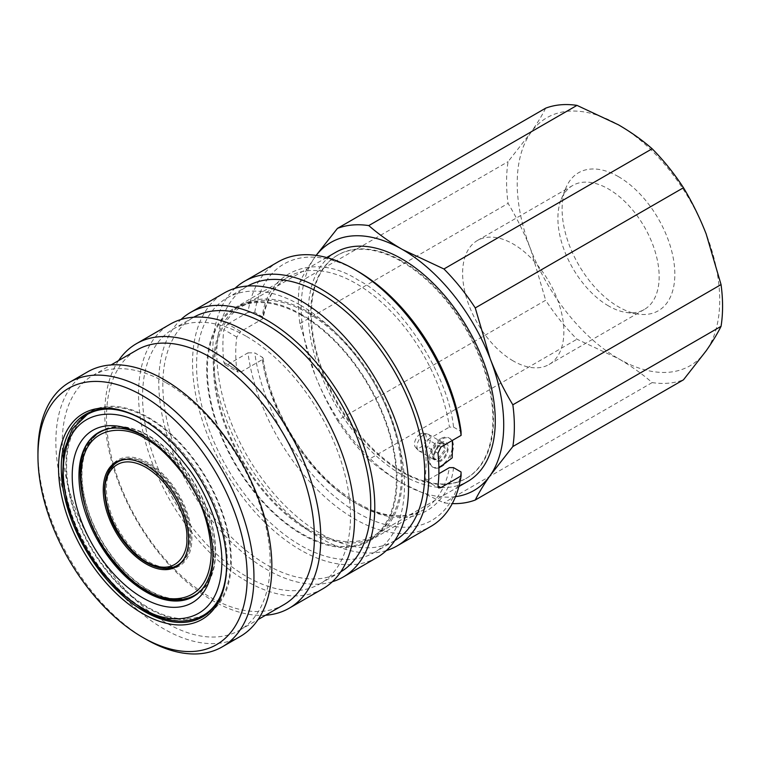 <?xml version="1.0" encoding="UTF-8"?>
<svg xmlns="http://www.w3.org/2000/svg" width="759" height="759" viewBox="0 0 759 759"><rect width="100%" height="100%" fill="white"/><g stroke="black" fill="none" stroke-linecap="round" stroke-linejoin="round"><path stroke-width="0.57" stroke-dasharray="3.79 2.85" d="M423.721 434.85A9.544 5.512 120 0 0 417.763 442.431A9.544 5.512 120 0 0 418.133 450.239A9.544 5.512 120 0 0 418.949 450.912A9.544 5.512 120 0 0 423.721 450.438A9.544 5.512 120 0 0 429.964 442.023A9.544 5.512 120 0 0 428.493 434.376A9.544 5.512 120 0 0 427.507 434.006A9.544 5.512 120 0 0 423.721 434.85M440.599 460.182A9.544 5.512 -60 0 1 435.827 460.656A9.544 5.512 -60 0 1 434.366 453A9.544 5.512 -60 0 1 440.599 444.594A9.544 5.512 -60 0 1 445.372 444.119A9.544 5.512 -60 0 1 446.833 451.766A9.544 5.512 -60 0 1 440.599 460.182M420.353 433.939A8.264 4.772 120 0 0 415.182 440.505A8.264 4.772 120 0 0 415.505 447.269A8.264 4.772 120 0 0 420.353 447.44A8.264 4.772 120 0 0 425.941 439.442A8.264 4.772 120 0 0 423.626 433.209A8.264 4.772 120 0 0 420.353 433.939M440.599 438.74A16.707 9.649 120 0 0 429.689 453.465A16.707 9.649 120 0 0 432.25 466.851A16.707 9.649 120 0 0 440.599 466.026A16.707 9.649 120 0 0 451.51 451.301A16.707 9.649 120 0 0 448.948 437.915A16.707 9.649 120 0 0 440.599 438.74M452.497 441.387A16.707 9.649 -60 0 1 441.615 466.605A16.707 9.649 -60 0 1 437.023 468.189A16.707 9.649 -60 0 1 433.256 467.44A16.707 9.649 -60 0 1 430.695 454.053A16.707 9.649 -60 0 1 441.615 439.328A16.707 9.649 -60 0 1 449.964 438.503A16.707 9.649 -60 0 1 452.07 440.59M278.164 261.846A152.739 88.186 -120 0 0 247.965 312.328L254.768 312.357L262.301 316.712C267.291 270.47 315.175 252.045 357.906 279.929C400.648 301.399 448.531 375.107 453.512 427.108L449.432 427.08A134.599 77.712 -120 0 0 355.886 283.439A134.599 77.712 -120 0 0 288.581 276.769A134.599 77.712 -120 0 0 262.339 319.065L240.736 331.541L227.719 324.017L223.839 329.577A152.739 88.186 -120 0 0 223.839 362.318L225.176 364.699L227.719 364.548L247.965 352.859A152.739 88.186 -120 0 0 354.538 518.833A152.739 88.186 -120 0 0 430.903 526.395M440.258 442.914C450.846 436.738 450.874 456.244 440.258 461.453L432.706 457.658L440.258 442.914M335.677 252.339A132.218 76.336 -120 0 0 315.412 358.286A132.218 76.336 -120 0 0 401.786 474.792A132.218 76.336 -120 0 0 467.895 481.339M307.955 313.059A132.218 76.336 60 0 1 394.329 429.566A132.218 76.336 60 0 1 374.064 535.512A132.218 76.336 60 0 1 307.955 528.966A132.218 76.336 60 0 1 221.581 412.46A132.218 76.336 60 0 1 241.855 306.513A132.218 76.336 60 0 1 307.955 313.059M307.955 530.133A133.65 77.162 -120 0 0 374.785 536.755A133.65 77.162 -120 0 0 395.268 429.66A133.65 77.162 -120 0 0 307.955 311.892A133.65 77.162 -120 0 0 241.134 305.27A133.65 77.162 -120 0 0 220.651 412.365A133.65 77.162 -120 0 0 307.955 530.133M301.864 315.402A133.65 77.162 60 0 1 389.177 433.18A133.65 77.162 60 0 1 368.694 540.266A133.65 77.162 60 0 1 301.864 533.653A133.65 77.162 60 0 1 214.56 415.875A133.65 77.162 60 0 1 235.043 308.79A133.65 77.162 60 0 1 301.864 315.402M401.786 261.675A128.802 74.363 60 0 1 485.931 375.174A128.802 74.363 60 0 1 466.187 478.388A128.802 74.363 60 0 1 401.786 472.003A128.802 74.363 60 0 1 317.642 358.504A128.802 74.363 60 0 1 337.385 255.299A128.802 74.363 60 0 1 401.786 261.675M402.46 471.614A128.802 74.363 -120 0 0 466.861 477.999A128.802 74.363 -120 0 0 486.604 374.785A128.802 74.363 -120 0 0 402.46 261.286A128.802 74.363 -120 0 0 338.059 254.901A128.802 74.363 -120 0 0 318.315 358.115A128.802 74.363 -120 0 0 402.46 471.614M437.934 458.645L444.385 450.353L442.839 442.649L437.934 443.047L431.909 451.586L433.285 459.186L437.934 458.645M438.996 443.664L443.939 443.294L445.533 451.007L438.996 459.252L434.395 459.821L432.602 456.14L438.996 443.664M461.055 471.984A147.967 85.425 60 0 1 357.906 512.989A147.967 85.425 60 0 1 254.768 352.888L262.301 357.242L263.155 358.295L262.339 359.595L240.736 372.071L238.174 372.204L236.789 369.794A134.599 77.712 -120 0 1 236.789 337.053L240.736 331.541M301.864 314.624A134.599 77.712 -120 0 0 234.569 307.955A134.599 77.712 -120 0 0 213.934 415.818A134.599 77.712 -120 0 0 301.864 534.431A134.599 77.712 -120 0 0 369.168 541.101A134.599 77.712 -120 0 0 389.803 433.237A134.599 77.712 -120 0 0 301.864 314.624M316.218 255.403A143.195 82.674 -120 0 0 314.776 257.367A143.195 82.674 -120 0 0 301.209 307.993A143.195 82.674 -120 0 0 314.776 374.282C321.152 390.562 328.713 405.961 337.461 420.467L545.674 300.26A152.739 88.186 -120 0 0 576.982 339.207L618.471 358.656A143.195 82.674 -120 0 0 706.155 350.829A143.195 82.674 -120 0 0 706.155 233.905A143.195 82.674 -120 0 0 618.471 124.827A143.195 82.674 -120 0 0 530.778 132.654A143.195 82.674 -120 0 0 530.778 249.569A143.195 82.674 -120 0 0 618.471 358.656C631.071 365.999 642.304 373.978 652.152 382.602A152.739 88.186 -120 0 0 683.47 379.813M314.776 257.367C308.496 266.343 303.534 274.502 299.881 281.855A152.739 88.186 -120 0 0 298.353 301.845A152.739 88.186 -120 0 0 299.881 323.6L314.776 374.282A143.195 82.674 -120 0 0 402.46 483.369L443.939 502.819A152.739 88.186 -120 0 0 452.288 503.587M386.35 550.56A152.739 88.186 60 0 1 320.782 538.321A152.739 88.186 60 0 1 223.971 412.981A152.739 88.186 60 0 1 234.967 288.344M247.965 352.859L254.768 352.888M300.536 305.26A147.009 84.875 60 0 1 396.577 434.812A147.009 84.875 60 0 1 374.035 552.618A147.009 84.875 60 0 1 300.536 545.332A147.009 84.875 60 0 1 204.494 415.79A147.009 84.875 60 0 1 227.026 297.983A147.009 84.875 60 0 1 300.536 305.26M394.756 540.645A147.009 84.875 60 0 1 394.291 540.92A147.009 84.875 60 0 1 320.782 533.643A147.009 84.875 60 0 1 224.74 404.092A147.009 84.875 60 0 1 247.282 286.295A147.009 84.875 60 0 1 247.757 286.02M618.471 176.657A79.714 46.024 -120 0 0 565.816 188.118A79.714 46.024 -120 0 0 618.471 306.826A79.714 46.024 -120 0 0 638.575 314.15A79.714 46.024 -120 0 0 673.897 261.931A79.714 46.024 -120 0 0 618.471 176.657M608.528 305.934A71.593 41.337 60 0 1 561.233 199.313A71.593 41.337 60 0 1 572.732 185.471A71.593 41.337 60 0 1 608.528 189.019A71.593 41.337 60 0 1 655.302 252.111A71.593 41.337 60 0 1 644.325 309.482A71.593 41.337 60 0 1 626.592 312.518A71.593 41.337 60 0 1 608.528 305.934M513.245 360.952A71.593 41.337 60 0 1 466.472 297.86A71.593 41.337 60 0 1 477.449 240.489A71.593 41.337 60 0 1 513.245 244.028A71.593 41.337 60 0 1 560.019 307.12A71.593 41.337 60 0 1 549.042 364.491A71.593 41.337 60 0 1 513.245 360.952M332.347 581.736A152.739 88.186 60 0 1 266.779 569.497A152.739 88.186 60 0 1 169.969 444.167A152.739 88.186 60 0 1 180.965 319.52M376.9 557.571A152.739 88.186 60 0 1 300.536 550.009A152.739 88.186 60 0 1 200.755 415.41A152.739 88.186 60 0 1 224.161 293.021M246.533 336.436A147.009 84.875 60 0 1 342.575 465.988A147.009 84.875 60 0 1 320.032 583.794A147.009 84.875 60 0 1 246.533 576.508A147.009 84.875 60 0 1 150.491 446.966A147.009 84.875 60 0 1 173.024 329.159A147.009 84.875 60 0 1 246.533 336.436M340.763 571.821A147.009 84.875 60 0 1 340.288 572.096A147.009 84.875 60 0 1 266.779 564.819A147.009 84.875 60 0 1 170.737 435.268A147.009 84.875 60 0 1 193.279 317.471A147.009 84.875 60 0 1 193.754 317.196M265.565 615.236A152.739 88.186 60 0 1 212.776 600.673A152.739 88.186 60 0 1 118.556 360.61M322.898 588.756A152.739 88.186 60 0 1 246.533 581.185A152.739 88.186 60 0 1 146.753 446.596A152.739 88.186 60 0 1 170.158 324.197M283.951 604.629A147.009 84.875 60 0 1 210.442 597.352A147.009 84.875 60 0 1 114.4 467.8A147.009 84.875 60 0 1 136.933 349.994M166.202 382.821A147.009 84.875 60 0 1 262.244 512.363A147.009 84.875 60 0 1 239.711 630.169A147.009 84.875 60 0 1 166.202 622.892A147.009 84.875 60 0 1 70.16 493.341A147.009 84.875 60 0 1 92.702 375.534A147.009 84.875 60 0 1 166.202 382.821M240.233 636.478A152.739 88.186 60 0 1 163.868 628.917A152.739 88.186 60 0 1 64.088 494.318A152.739 88.186 60 0 1 87.494 371.929M226.618 564.231A116.943 67.513 -120 0 0 226.618 563.453L226.618 565.009M204.693 615.558A116.943 67.513 -120 0 0 207.074 614.287A116.943 67.513 -120 0 0 225.006 520.579A116.943 67.513 -120 0 0 148.612 417.526A116.943 67.513 -120 0 0 90.141 411.739A116.943 67.513 -120 0 0 87.845 413.171M81.298 418.693A116.943 67.513 -120 0 0 75.094 514.279A116.943 67.513 -120 0 0 148.612 608.49A116.943 67.513 -120 0 0 196.638 618.471M226.618 563.453A116.943 67.513 -120 0 0 143.925 420.23A116.943 67.513 -120 0 0 143.261 419.85M90.615 412.564A115.985 66.963 -120 0 0 72.836 505.503A115.985 66.963 -120 0 0 148.612 607.712A115.985 66.963 -120 0 0 206.6 613.462M210.091 611.185A115.985 66.963 -120 0 0 223.374 517.24A115.985 66.963 -120 0 0 148.612 418.304A115.985 66.963 -120 0 0 94.325 410.676M212.928 555.133A94.742 54.705 -120 0 0 212.947 553.226L212.947 557.125M212.947 553.226A94.742 54.705 -120 0 0 145.956 437.184A94.742 54.705 -120 0 0 144.286 436.245M194.636 595.796A94.742 54.705 -120 0 0 195.983 595.065A94.742 54.705 -120 0 0 210.509 519.147A94.742 54.705 -120 0 0 148.612 435.647A94.742 54.705 -120 0 0 101.232 430.96A94.742 54.705 -120 0 0 99.922 431.757M93.48 437.222A94.742 54.705 -120 0 0 89.277 514.697A94.742 54.705 -120 0 0 148.612 590.369A94.742 54.705 -120 0 0 186.686 598.642M198.573 592.807A94.268 54.43 -120 0 0 215.271 551.499A94.268 54.43 -120 0 0 176.012 458.673A94.268 54.43 -120 0 0 104.486 429.841M101.478 431.368A94.268 54.43 -120 0 0 81.953 474.527A94.268 54.43 -120 0 0 123.1 569.392A94.268 54.43 -120 0 0 195.746 594.648M108.632 471.519A60.378 34.857 -120 0 0 105.283 488.73A60.378 34.857 -120 0 0 147.977 562.675A60.378 34.857 -120 0 0 164.551 568.377M177.141 566.223A60.378 34.857 -120 0 0 178.166 565.664A60.378 34.857 -120 0 0 190.67 538.027A60.378 34.857 -120 0 0 164.314 477.259A60.378 34.857 -120 0 0 117.787 461.083A60.378 34.857 -120 0 0 116.791 461.7M105.283 488.73L105.283 487.999A61.27 35.379 -120 0 0 148.612 563.036A61.27 35.379 -120 0 0 191.932 538.027A61.27 35.379 -120 0 0 148.612 462.981A61.27 35.379 -120 0 0 105.283 487.999M118.774 461.339A59.667 34.449 -120 0 0 109.628 509.147A59.667 34.449 -120 0 0 148.612 561.726A59.667 34.449 -120 0 0 178.441 564.687M181.031 562.893A59.667 34.449 -120 0 0 186.809 514.393A59.667 34.449 -120 0 0 148.612 464.299A59.667 34.449 -120 0 0 121.62 459.982M145.956 437.184L142.578 435.239M143.925 420.23L142.578 419.452M145.946 639.258A152.739 88.186 60 0 1 37.95 452.193M254.768 312.357A147.967 85.425 60 0 1 357.916 271.361M545.674 108.167C542.021 115.52 537.059 123.679 530.778 132.654L508.094 161.639A152.739 88.186 -120 0 0 508.094 203.393C516.832 217.899 524.403 233.298 530.778 249.569L545.674 300.26M440.856 447.07L427.829 439.556L425.021 445.732A134.599 77.712 -120 0 1 425.021 478.464L425.619 480.428L427.829 480.086L438.863 473.711M453.512 427.108L461.055 431.454M227.719 324.017L247.965 312.328M652.152 382.602L443.939 502.819M299.881 281.855L508.094 161.639M299.881 323.6L508.094 203.393M337.461 420.467A152.739 88.186 -120 0 0 368.779 459.423L576.982 339.207M368.779 459.423C378.627 468.047 389.86 476.026 402.46 483.369A143.195 82.674 -120 0 0 455.514 496.661M427.829 439.556L449.432 427.08M262.301 316.712L263.155 318.078L262.339 319.065M203.27 615.378A115.985 66.963 60 0 1 145.282 609.638A115.985 66.963 60 0 1 69.505 507.429A115.985 66.963 60 0 1 87.285 414.49M110.729 409.101A115.985 66.963 60 0 1 145.282 420.23A115.985 66.963 60 0 1 219.655 597.779M194.437 595.407A94.268 54.43 60 0 1 147.303 590.739A94.268 54.43 60 0 1 80.644 475.276A94.268 54.43 60 0 1 100.169 432.127M108.48 428.778A94.268 54.43 60 0 1 147.303 436.795A94.268 54.43 60 0 1 213.962 552.248A94.268 54.43 60 0 1 201.486 589.885M177.132 565.436A59.667 34.449 60 0 1 147.303 562.476A59.667 34.449 60 0 1 105.112 489.403A59.667 34.449 60 0 1 117.474 462.098M125.652 459.451A59.667 34.449 60 0 1 147.303 465.049A59.667 34.449 60 0 1 189.494 538.122A59.667 34.449 60 0 1 183.517 559.668M262.339 359.595A134.599 77.712 -120 0 0 355.886 503.245A134.599 77.712 -120 0 0 423.18 509.915A134.599 77.712 -120 0 0 449.432 467.62M425.021 478.464L427.829 480.086M437.981 453.208L425.021 445.732M236.789 337.053L223.839 329.577M223.839 362.318L236.789 369.794M240.736 372.071L227.719 364.548M453.512 467.639C450.713 500.352 416.008 538.15 357.906 504.412C299.805 471.054 265.109 393.2 262.301 357.242M418.949 450.912L435.827 460.656M415.505 447.269L418.133 450.239M432.25 466.851L433.256 467.44M438.892 467.923L437.023 468.189M448.948 437.915L449.964 438.503M423.626 433.209L427.507 434.006M428.493 434.376L445.372 444.119M458.882 486.547L374.064 535.512M374.785 536.755L368.694 540.266M466.187 478.388L466.861 477.999M443.939 443.294L442.839 442.649M234.569 307.955L288.581 276.769C275.375 284.502 266.893 298.278 263.155 318.078M374.035 552.618L394.291 540.92M561.233 199.313L565.816 188.118M572.732 185.471L477.449 240.489M320.032 583.794L340.288 572.096M239.711 630.169L258.088 619.562M85.454 414.442L90.141 411.739M101.232 430.96L98.585 432.488M178.166 565.664L176.145 566.831M147.977 562.675L148.612 563.036M117.787 461.083L115.766 462.25M195.983 595.065L193.327 596.593M202.397 616.991L207.074 614.287M92.702 375.534L111.08 364.927M173.024 329.159L193.279 317.471M644.325 309.482L549.042 364.491M626.592 312.518L638.575 314.15M227.026 297.983L247.282 286.295M425.619 480.428L438.626 487.933M225.176 364.699L238.174 372.204M263.155 358.295C269.322 402.687 297.357 454.072 332.129 484.65C367.527 514.517 397.877 522.942 423.18 509.915L369.168 541.101M434.395 459.821L433.285 459.186M337.385 255.299L338.059 254.901M432.706 457.658L432.602 456.14M440.154 442.981L438.911 443.711M241.134 305.27L235.043 308.79M326.664 257.538L241.855 306.513"/><path stroke-width="1.14" d="M452.07 440.59A16.707 9.649 -60 0 1 452.497 441.387L452.222 457.848L438.892 467.923M458.882 486.547L467.895 481.339A132.218 76.336 -120 0 0 488.16 375.392A132.218 76.336 -120 0 0 401.786 258.885A132.218 76.336 -120 0 0 335.677 252.339L326.664 257.538M234.967 288.344A152.739 88.186 60 0 1 244.417 281.333A152.739 88.186 60 0 1 320.782 288.894A152.739 88.186 60 0 1 420.562 423.494A152.739 88.186 60 0 1 397.156 545.882A152.739 88.186 60 0 1 386.35 550.56M397.156 545.882L430.903 526.395A152.739 88.186 -120 0 0 461.102 475.912L440.856 487.601L438.626 487.933L437.981 485.95A152.739 88.186 -120 0 0 437.981 453.208L440.856 447.07L461.102 435.381A152.739 88.186 -120 0 0 354.538 269.407L354.538 269.407A152.739 88.186 -120 0 0 278.164 261.846L244.417 281.333M247.757 286.02A147.009 84.875 60 0 1 320.782 293.572A147.009 84.875 60 0 1 416.691 422.687A147.009 84.875 60 0 1 394.756 540.645M180.965 319.52A152.739 88.186 60 0 1 190.414 312.509A152.739 88.186 60 0 1 266.779 320.07A152.739 88.186 60 0 1 366.569 454.669A152.739 88.186 60 0 1 343.153 577.058A152.739 88.186 60 0 1 332.347 581.736M190.414 312.509L224.161 293.021A152.739 88.186 60 0 1 300.536 300.583A152.739 88.186 60 0 1 400.316 435.182A152.739 88.186 60 0 1 376.9 557.571L343.153 577.058M193.754 317.196A147.009 84.875 60 0 1 266.779 324.748A147.009 84.875 60 0 1 362.698 453.863A147.009 84.875 60 0 1 340.763 571.821M118.556 360.61A152.739 88.186 60 0 1 136.411 343.685A152.739 88.186 60 0 1 212.776 351.246A152.739 88.186 60 0 1 312.566 485.845A152.739 88.186 60 0 1 289.151 608.244A152.739 88.186 60 0 1 265.565 615.236M136.411 343.685L170.158 324.197A152.739 88.186 60 0 1 246.533 331.768A152.739 88.186 60 0 1 346.313 466.358A152.739 88.186 60 0 1 322.898 588.756L289.151 608.244M111.08 364.927L136.933 349.994A147.009 84.875 60 0 1 210.442 357.28A147.009 84.875 60 0 1 306.484 486.823A147.009 84.875 60 0 1 283.951 604.629L258.088 619.562M37.95 456.083L37.95 452.193A152.739 88.186 60 0 1 69.581 382.27L87.494 371.929A152.739 88.186 60 0 1 163.868 379.491A152.739 88.186 60 0 1 263.648 514.09A152.739 88.186 60 0 1 240.233 636.478L222.321 646.82A152.739 88.186 60 0 1 145.956 639.258L145.956 639.258A152.739 88.186 60 0 1 145.946 639.258L142.578 637.304A147.967 85.425 60 0 1 37.95 456.083A147.967 85.425 60 0 1 142.578 395.676A147.967 85.425 60 0 1 247.206 576.897A147.967 85.425 60 0 1 142.578 637.304L145.956 639.258M69.581 382.27A152.739 88.186 60 0 1 145.956 389.832A152.739 88.186 60 0 1 245.736 524.431A152.739 88.186 60 0 1 222.321 646.82M143.261 419.85A116.943 67.513 -120 0 0 85.454 414.442A116.943 67.513 -120 0 0 61.242 467.971A116.943 67.513 -120 0 0 143.925 611.194A116.943 67.513 -120 0 0 202.397 616.991A116.943 67.513 -120 0 0 226.618 564.231M226.618 565.009A118.85 68.623 60 0 1 142.578 613.538A118.85 68.623 60 0 1 58.538 467.971A118.85 68.623 60 0 1 142.578 419.452A118.85 68.623 60 0 1 226.618 565.009M87.845 413.171A116.943 67.513 -120 0 0 81.298 418.693M219.655 597.779A115.985 66.963 60 0 1 203.27 615.378L206.6 613.462A115.985 66.963 -120 0 0 210.091 611.185M144.286 436.245A94.742 54.705 -120 0 0 98.585 432.488A94.742 54.705 -120 0 0 78.955 475.865A94.742 54.705 -120 0 0 145.956 591.906A94.742 54.705 -120 0 0 193.327 596.593A94.742 54.705 -120 0 0 212.928 555.133M72.209 475.865A99.524 57.456 -120 0 0 142.578 597.75A99.524 57.456 -120 0 0 212.947 557.125A99.524 57.456 -120 0 0 142.578 435.239A99.524 57.456 -120 0 0 72.209 475.865M99.922 431.757A94.742 54.705 -120 0 0 93.48 437.222M104.486 429.841A94.268 54.43 -120 0 0 101.478 431.368L100.169 432.127A94.268 54.43 60 0 1 108.48 428.778M188.649 539.194A60.378 34.857 60 0 1 176.145 566.831A60.378 34.857 60 0 1 129.618 550.654A60.378 34.857 60 0 1 103.262 489.897A60.378 34.857 60 0 1 115.766 462.25A60.378 34.857 60 0 1 162.293 478.426A60.378 34.857 60 0 1 188.649 539.194M164.551 568.377A60.378 34.857 -120 0 0 177.141 566.223M183.517 559.668A59.667 34.449 60 0 1 177.132 565.436L178.441 564.687A59.667 34.449 -120 0 0 181.031 562.893M121.62 459.982A59.667 34.449 -120 0 0 118.774 461.339L117.474 462.098A59.667 34.449 60 0 1 125.652 459.451M116.791 461.7A60.378 34.857 -120 0 0 108.632 471.519M201.486 589.885A94.268 54.43 60 0 1 194.437 595.407L195.746 594.648A94.268 54.43 -120 0 0 198.573 592.807M186.686 598.642A94.742 54.705 -120 0 0 194.636 595.796M94.325 410.676A115.985 66.963 -120 0 0 90.615 412.564L87.285 414.49A115.985 66.963 60 0 1 110.729 409.101M196.638 618.471A116.943 67.513 -120 0 0 204.693 615.558M461.102 435.381L461.055 431.454A147.967 85.425 60 0 0 357.916 271.361L354.538 269.407M438.863 473.711L449.432 467.62L453.512 467.639L461.055 471.984L461.102 475.912M452.288 503.587A152.739 88.186 -120 0 0 475.257 500.02L683.47 379.813L706.155 350.829C712.435 341.854 717.397 333.694 721.05 326.342A152.739 88.186 -120 0 0 721.05 284.587L706.155 233.905C699.77 217.624 692.208 202.236 683.47 187.729A152.739 88.186 -120 0 0 652.152 148.773C642.304 140.14 631.071 132.161 618.471 124.827L576.982 105.378A152.739 88.186 -120 0 0 545.674 108.167L337.461 228.383L316.712 254.635M475.257 500.02C478.91 492.667 483.872 484.508 490.153 475.532L512.837 446.548L721.05 326.342M512.837 446.548A152.739 88.186 -120 0 0 512.837 404.803L721.05 284.587M512.837 404.803C504.09 390.297 496.528 374.899 490.153 358.618L475.257 307.936L683.47 187.729M475.257 307.936A152.739 88.186 -120 0 0 443.939 268.98L652.152 148.773M443.939 268.98L402.46 249.531C389.86 242.197 378.627 234.208 368.779 225.584L576.982 105.378M368.779 225.584A152.739 88.186 -120 0 0 337.461 228.383M455.514 496.661A143.195 82.674 -120 0 0 490.153 475.532A143.195 82.674 -120 0 0 490.153 358.618A143.195 82.674 -120 0 0 402.46 249.531A143.195 82.674 -120 0 0 316.218 255.403M142.578 608.082C128.793 601.337 112.93 586.081 94.989 562.286C77.959 538.397 62.95 501.614 63.263 470.703C64.344 403.541 119.381 407.83 142.578 424.907C156.363 431.643 172.227 446.909 190.167 470.703C207.198 494.583 222.207 531.376 221.894 562.286C220.812 629.448 165.775 625.15 142.578 608.082M145.956 589.952C134.599 584.411 121.544 571.84 106.772 552.248C90.919 530 82.209 504.868 80.644 476.842C81.536 421.539 126.848 425.068 145.956 439.129C157.303 444.679 170.367 457.25 185.139 476.842C200.993 499.08 209.693 524.222 211.258 552.248C210.366 607.551 165.054 604.012 145.956 589.952M186.79 538.122C188.431 552.865 176.183 578.51 145.956 561.698C115.729 543.605 103.471 503.815 105.112 490.969C103.471 476.225 115.729 450.58 145.956 467.392C176.183 485.485 188.431 525.275 186.79 538.122M440.856 487.601L437.981 485.95M87.285 414.49L72.238 429.12L63.822 450.998L62.494 478.123L68.206 508.293L80.397 539.042L98.034 567.77L119.618 592.048L143.366 609.828C156.923 617.636 169.912 621.403 182.331 621.128C190.025 620.89 197.008 618.974 203.27 615.378M100.169 432.127C56.773 452.677 89.534 561.366 146.345 590.834C164.76 601.213 180.794 602.741 194.437 595.407M117.474 462.098C108.983 467.364 104.685 476.728 104.552 490.191C105.653 513.672 115.463 534.716 134.001 553.311C142.654 561.309 151.354 566.167 160.121 567.884C166.534 569.051 172.208 568.235 177.132 565.436"/></g></svg>
